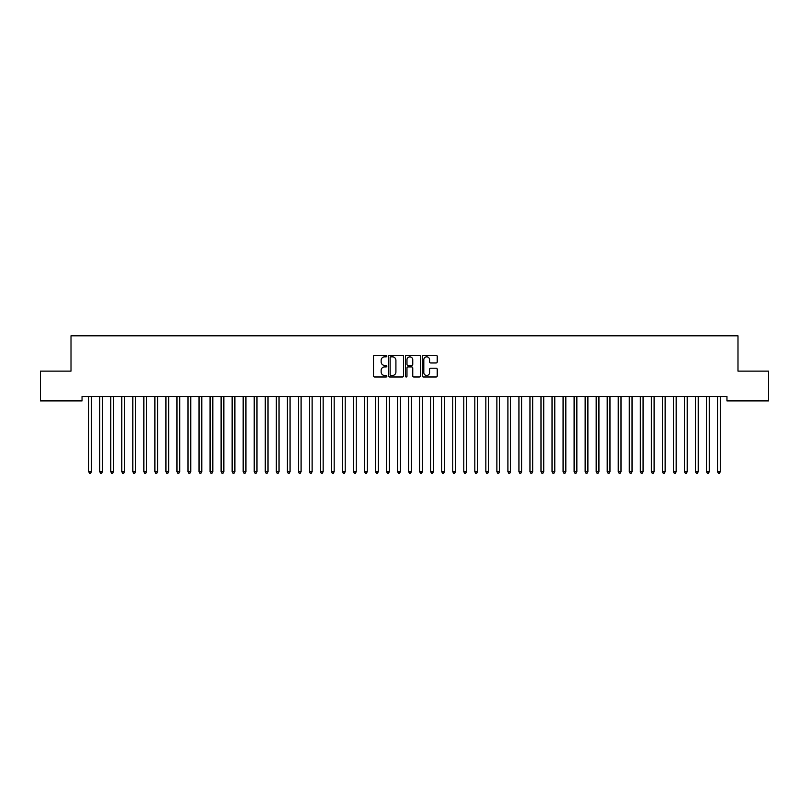 <?xml version="1.0" encoding="UTF-8"?>
<svg xmlns="http://www.w3.org/2000/svg" width="809" height="809" viewBox="0 0 809 809"><rect width="100%" height="100%" fill="white"/><g stroke="black" fill="none" stroke-linecap="round" stroke-linejoin="round"><path stroke-width="1.21" d="M386.854 356.081A0.758 0.758 0 0 0 386.095 355.323L374.587 355.323A1.082 1.082 0 0 0 373.505 356.405L373.505 375.902A1.082 1.082 0 0 0 374.587 376.984L386.095 376.984A0.758 0.758 0 0 0 386.854 376.225A0.758 0.758 0 0 0 386.095 375.467L384.599 375.467A3.469 3.469 0 0 1 381.14 371.998L381.14 370.38A3.469 3.469 0 0 1 384.599 366.912L386.095 366.912A0.758 0.758 0 0 0 386.854 366.153A0.758 0.758 0 0 0 386.095 365.395L384.599 365.395A3.469 3.469 0 0 1 381.14 361.926L381.14 360.308A3.469 3.469 0 0 1 384.599 356.84L386.095 356.84A0.758 0.758 0 0 0 386.854 356.081M436.142 362.958A1.082 1.082 0 0 0 437.224 361.876L437.224 356.405A1.082 1.082 0 0 0 436.142 355.323L423.37 355.323A1.082 1.082 0 0 0 422.288 356.405L422.288 375.902A1.082 1.082 0 0 0 423.37 376.984L436.142 376.984A1.082 1.082 0 0 0 437.224 375.902L437.224 369.298A1.082 1.082 0 0 0 436.142 368.206L430.681 368.206A1.082 1.082 0 0 0 429.599 369.298L429.599 372.565A2.892 2.892 0 0 1 426.697 375.467A2.892 2.892 0 0 1 423.805 372.565L423.805 359.742A2.892 2.892 0 0 1 426.697 356.84A2.892 2.892 0 0 1 429.599 359.742L429.599 361.876A1.082 1.082 0 0 0 430.681 362.958L436.142 362.958M726.957 396.491L82.043 396.491L82.043 400.9L40.45 400.9L40.45 371.119L71.01 371.119L71.01 335.816L737.99 335.816L737.99 371.119L768.55 371.119L768.55 400.9L726.957 400.9L726.957 396.491M403.549 356.405A1.082 1.082 0 0 0 402.467 355.323L389.695 355.323A1.082 1.082 0 0 0 388.613 356.405L388.613 375.902A1.082 1.082 0 0 0 389.695 376.984L402.467 376.984A1.082 1.082 0 0 0 403.549 375.902L403.549 356.405M406.533 355.323L419.305 355.323A1.082 1.082 0 0 1 420.387 356.405L420.387 375.902A1.082 1.082 0 0 1 419.305 376.984L413.844 376.984A1.082 1.082 0 0 1 412.752 375.902L412.752 367.994A1.082 1.082 0 0 0 411.67 366.912L408.049 366.912A1.082 1.082 0 0 0 406.967 367.994L406.967 376.225A0.758 0.758 0 0 1 406.209 376.984A0.758 0.758 0 0 1 405.451 376.225L405.451 356.405A1.082 1.082 0 0 1 406.533 355.323M390.878 356.84A0.758 0.758 0 0 0 390.13 357.598L390.13 374.709A0.758 0.758 0 0 0 390.878 375.467L392.456 375.467A3.469 3.469 0 0 0 395.914 371.998L395.914 360.308A3.469 3.469 0 0 0 392.456 356.84L390.878 356.84M412.752 359.793A2.892 2.892 0 0 0 409.86 356.89A2.892 2.892 0 0 0 406.967 359.793L406.967 364.313A1.082 1.082 0 0 0 408.049 365.395L411.67 365.395A1.082 1.082 0 0 0 412.752 364.313L412.752 359.793M88.636 396.653A1.102 1.102 -179.6 0 1 88.717 397.067A1.102 1.102 179.6 0 0 88.636 396.653L88.565 396.491M91.619 396.491L91.548 396.653A1.102 1.102 179.6 0 0 91.468 397.067L91.468 471.748L88.717 471.748L88.717 397.067M91.468 471.748L90.648 473.184L89.546 473.184L88.717 471.748M99.669 396.653A1.102 1.102 -179.6 0 1 99.75 397.067A1.102 1.102 179.6 0 0 99.669 396.653L99.598 396.491M110.702 396.653A1.102 1.102 -179.6 0 1 110.782 397.067A1.102 1.102 179.6 0 0 110.702 396.653L110.631 396.491M102.652 396.491L102.581 396.653A1.102 1.102 179.6 0 0 102.5 397.067L102.5 471.748L99.75 471.748L99.75 397.067M102.5 471.748L101.681 473.184L100.569 473.184L99.75 471.748M113.685 396.491L113.614 396.653A1.102 1.102 179.6 0 0 113.533 397.067L113.533 471.748L110.782 471.748L110.782 397.067M113.533 471.748L112.704 473.184L111.602 473.184L110.782 471.748M121.734 396.653A1.102 1.102 -179.6 0 1 121.805 397.067A1.102 1.102 179.6 0 0 121.734 396.653L121.663 396.491M132.757 396.653A1.102 1.102 -179.6 0 1 132.838 397.067A1.102 1.102 179.6 0 0 132.757 396.653L132.696 396.491M124.717 396.491L124.647 396.653A1.102 1.102 179.6 0 0 124.566 397.067L124.566 471.748L121.805 471.748L121.805 397.067M124.566 471.748L123.737 473.184L122.634 473.184L121.805 471.748M135.74 396.491L135.679 396.653A1.102 1.102 179.6 0 0 135.599 397.067L135.599 471.748L132.838 471.748L132.838 397.067M135.599 471.748L134.769 473.184L133.667 473.184L132.838 471.748M143.79 396.653A1.102 1.102 -179.6 0 1 143.871 397.067A1.102 1.102 179.6 0 0 143.79 396.653L143.729 396.491M146.773 396.491L146.712 396.653A1.102 1.102 179.6 0 0 146.631 397.067L146.631 471.748L143.871 471.748L143.871 397.067M146.631 471.748L145.802 473.184L144.7 473.184L143.871 471.748M154.822 396.653A1.102 1.102 -179.6 0 1 154.903 397.067A1.102 1.102 179.6 0 0 154.822 396.653L154.762 396.491M157.806 396.491L157.745 396.653A1.102 1.102 179.6 0 0 157.664 397.067L157.664 471.748L154.903 471.748L154.903 397.067M157.664 471.748L156.835 473.184L155.732 473.184L154.903 471.748M165.855 396.653A1.102 1.102 -179.6 0 1 165.936 397.067A1.102 1.102 179.6 0 0 165.855 396.653L165.794 396.491M168.838 396.491L168.778 396.653A1.102 1.102 179.6 0 0 168.697 397.067L168.697 471.748L165.936 471.748L165.936 397.067M168.697 471.748L167.868 473.184L166.765 473.184L165.936 471.748M176.888 396.653A1.102 1.102 -179.6 0 1 176.969 397.067A1.102 1.102 179.6 0 0 176.888 396.653L176.827 396.491M179.871 396.491L179.81 396.653A1.102 1.102 179.6 0 0 179.729 397.067L179.729 471.748L176.969 471.748L176.969 397.067M179.729 471.748L178.9 473.184L177.798 473.184L176.969 471.748M187.921 396.653A1.102 1.102 -179.6 0 1 188.001 397.067A1.102 1.102 179.6 0 0 187.921 396.653L187.86 396.491M190.904 396.491L190.843 396.653A1.102 1.102 179.6 0 0 190.762 397.067L190.762 471.748L188.001 471.748L188.001 397.067M190.762 471.748L189.933 473.184L188.831 473.184L188.001 471.748M198.953 396.653A1.102 1.102 -179.6 0 1 199.034 397.067A1.102 1.102 179.6 0 0 198.953 396.653L198.883 396.491M201.937 396.491L201.866 396.653A1.102 1.102 179.6 0 0 201.795 397.067L201.795 471.748L199.034 471.748L199.034 397.067M201.795 471.748L200.966 473.184L199.863 473.184L199.034 471.748M209.986 396.653A1.102 1.102 -179.6 0 1 210.067 397.067A1.102 1.102 179.6 0 0 209.986 396.653L209.915 396.491M212.969 396.491L212.898 396.653A1.102 1.102 179.6 0 0 212.818 397.067L212.818 471.748L210.067 471.748L210.067 397.067M212.818 471.748L211.998 473.184L210.896 473.184L210.067 471.748M221.019 396.653A1.102 1.102 -179.6 0 1 221.1 397.067A1.102 1.102 179.6 0 0 221.019 396.653L220.948 396.491M224.002 396.491L223.931 396.653A1.102 1.102 179.6 0 0 223.85 397.067L223.85 471.748L221.1 471.748L221.1 397.067M223.85 471.748L223.031 473.184L221.919 473.184L221.1 471.748M232.052 396.653A1.102 1.102 -179.6 0 1 232.132 397.067A1.102 1.102 179.6 0 0 232.052 396.653L231.981 396.491M235.035 396.491L234.964 396.653A1.102 1.102 179.6 0 0 234.883 397.067L234.883 471.748L232.132 471.748L232.132 397.067M234.883 471.748L234.054 473.184L232.952 473.184L232.132 471.748M243.084 396.653A1.102 1.102 -179.6 0 1 243.155 397.067A1.102 1.102 179.6 0 0 243.084 396.653L243.013 396.491M246.067 396.491L245.997 396.653A1.102 1.102 179.6 0 0 245.916 397.067L245.916 471.748L243.155 471.748L243.155 397.067M245.916 471.748L245.087 473.184L243.984 473.184L243.155 471.748M254.107 396.653A1.102 1.102 -179.6 0 1 254.188 397.067A1.102 1.102 179.6 0 0 254.107 396.653L254.046 396.491M257.09 396.491L257.029 396.653A1.102 1.102 179.6 0 0 256.949 397.067L256.949 471.748L254.188 471.748L254.188 397.067M256.949 471.748L256.119 473.184L255.017 473.184L254.188 471.748M265.14 396.653A1.102 1.102 -179.6 0 1 265.221 397.067A1.102 1.102 179.6 0 0 265.14 396.653L265.079 396.491M268.123 396.491L268.062 396.653A1.102 1.102 179.6 0 0 267.981 397.067L267.981 471.748L265.221 471.748L265.221 397.067M267.981 471.748L267.152 473.184L266.05 473.184L265.221 471.748M276.172 396.653A1.102 1.102 -179.6 0 1 276.253 397.067A1.102 1.102 179.6 0 0 276.172 396.653L276.112 396.491M279.156 396.491L279.095 396.653A1.102 1.102 179.6 0 0 279.014 397.067L279.014 471.748L276.253 471.748L276.253 397.067M279.014 471.748L278.185 473.184L277.082 473.184L276.253 471.748M287.205 396.653A1.102 1.102 -179.6 0 1 287.286 397.067A1.102 1.102 179.6 0 0 287.205 396.653L287.144 396.491M290.188 396.491L290.128 396.653A1.102 1.102 179.6 0 0 290.047 397.067L290.047 471.748L287.286 471.748L287.286 397.067M290.047 471.748L289.217 473.184L288.115 473.184L287.286 471.748M298.238 396.653A1.102 1.102 -179.6 0 1 298.319 397.067A1.102 1.102 179.6 0 0 298.238 396.653L298.177 396.491M301.221 396.491L301.16 396.653A1.102 1.102 179.6 0 0 301.079 397.067L301.079 471.748L298.319 471.748L298.319 397.067M301.079 471.748L300.25 473.184L299.148 473.184L298.319 471.748M309.271 396.653A1.102 1.102 -179.6 0 1 309.351 397.067A1.102 1.102 179.6 0 0 309.271 396.653L309.21 396.491M312.254 396.491L312.193 396.653A1.102 1.102 179.6 0 0 312.112 397.067L312.112 471.748L309.351 471.748L309.351 397.067M312.112 471.748L311.283 473.184L310.181 473.184L309.351 471.748M320.303 396.653A1.102 1.102 -179.6 0 1 320.384 397.067A1.102 1.102 179.6 0 0 320.303 396.653L320.233 396.491M323.287 396.491L323.216 396.653A1.102 1.102 179.6 0 0 323.145 397.067L323.145 471.748L320.384 471.748L320.384 397.067M323.145 471.748L322.316 473.184L321.213 473.184L320.384 471.748M331.336 396.653A1.102 1.102 -179.6 0 1 331.417 397.067A1.102 1.102 179.6 0 0 331.336 396.653L331.265 396.491M334.319 396.491L334.248 396.653A1.102 1.102 179.6 0 0 334.168 397.067L334.168 471.748L331.417 471.748L331.417 397.067M334.168 471.748L333.348 473.184L332.246 473.184L331.417 471.748M342.369 396.653A1.102 1.102 -179.6 0 1 342.45 397.067A1.102 1.102 179.6 0 0 342.369 396.653L342.298 396.491M353.402 396.653A1.102 1.102 -179.6 0 1 353.482 397.067A1.102 1.102 179.6 0 0 353.402 396.653L353.331 396.491M364.434 396.653A1.102 1.102 -179.6 0 1 364.505 397.067A1.102 1.102 179.6 0 0 364.434 396.653L364.363 396.491M375.457 396.653A1.102 1.102 -179.6 0 1 375.538 397.067A1.102 1.102 179.6 0 0 375.457 396.653L375.396 396.491M386.49 396.653A1.102 1.102 -179.6 0 1 386.571 397.067A1.102 1.102 179.6 0 0 386.49 396.653L386.429 396.491M397.522 396.653A1.102 1.102 -179.6 0 1 397.603 397.067A1.102 1.102 179.6 0 0 397.522 396.653L397.462 396.491M408.555 396.653A1.102 1.102 -179.6 0 1 408.636 397.067A1.102 1.102 179.6 0 0 408.555 396.653L408.494 396.491M419.588 396.653A1.102 1.102 -179.6 0 1 419.669 397.067A1.102 1.102 179.6 0 0 419.588 396.653L419.527 396.491M430.621 396.653A1.102 1.102 -179.6 0 1 430.701 397.067A1.102 1.102 179.6 0 0 430.621 396.653L430.56 396.491M441.653 396.653A1.102 1.102 -179.6 0 1 441.734 397.067A1.102 1.102 179.6 0 0 441.653 396.653L441.583 396.491M452.686 396.653A1.102 1.102 -179.6 0 1 452.767 397.067A1.102 1.102 179.6 0 0 452.686 396.653L452.615 396.491M463.719 396.653A1.102 1.102 -179.6 0 1 463.8 397.067A1.102 1.102 179.6 0 0 463.719 396.653L463.648 396.491M474.752 396.653A1.102 1.102 -179.6 0 1 474.832 397.067A1.102 1.102 179.6 0 0 474.752 396.653L474.681 396.491M485.784 396.653A1.102 1.102 -179.6 0 1 485.855 397.067A1.102 1.102 179.6 0 0 485.784 396.653L485.713 396.491M496.807 396.653A1.102 1.102 -179.6 0 1 496.888 397.067A1.102 1.102 179.6 0 0 496.807 396.653L496.746 396.491M507.84 396.653A1.102 1.102 -179.6 0 1 507.921 397.067A1.102 1.102 179.6 0 0 507.84 396.653L507.779 396.491M518.872 396.653A1.102 1.102 -179.6 0 1 518.953 397.067A1.102 1.102 179.6 0 0 518.872 396.653L518.812 396.491M529.905 396.653A1.102 1.102 -179.6 0 1 529.986 397.067A1.102 1.102 179.6 0 0 529.905 396.653L529.844 396.491M540.938 396.653A1.102 1.102 -179.6 0 1 541.019 397.067A1.102 1.102 179.6 0 0 540.938 396.653L540.877 396.491M551.971 396.653A1.102 1.102 -179.6 0 1 552.051 397.067A1.102 1.102 179.6 0 0 551.971 396.653L551.91 396.491M563.003 396.653A1.102 1.102 -179.6 0 1 563.084 397.067A1.102 1.102 179.6 0 0 563.003 396.653L562.933 396.491M574.036 396.653A1.102 1.102 -179.6 0 1 574.117 397.067A1.102 1.102 179.6 0 0 574.036 396.653L573.965 396.491M585.069 396.653A1.102 1.102 -179.6 0 1 585.15 397.067A1.102 1.102 179.6 0 0 585.069 396.653L584.998 396.491M596.102 396.653A1.102 1.102 -179.6 0 1 596.182 397.067A1.102 1.102 179.6 0 0 596.102 396.653L596.031 396.491M607.134 396.653A1.102 1.102 -179.6 0 1 607.205 397.067A1.102 1.102 179.6 0 0 607.134 396.653L607.063 396.491M618.157 396.653A1.102 1.102 -179.6 0 1 618.238 397.067A1.102 1.102 179.6 0 0 618.157 396.653L618.096 396.491M345.352 396.491L345.281 396.653A1.102 1.102 179.6 0 0 345.2 397.067L345.2 471.748L342.45 471.748L342.45 397.067M345.2 471.748L344.381 473.184L343.269 473.184L342.45 471.748M356.385 396.491L356.314 396.653A1.102 1.102 179.6 0 0 356.233 397.067L356.233 471.748L353.482 471.748L353.482 397.067M356.233 471.748L355.404 473.184L354.302 473.184L353.482 471.748M367.417 396.491L367.347 396.653A1.102 1.102 179.6 0 0 367.266 397.067L367.266 471.748L364.505 471.748L364.505 397.067M367.266 471.748L366.437 473.184L365.334 473.184L364.505 471.748M378.44 396.491L378.379 396.653A1.102 1.102 179.6 0 0 378.299 397.067L378.299 471.748L375.538 471.748L375.538 397.067M378.299 471.748L377.469 473.184L376.367 473.184L375.538 471.748M389.473 396.491L389.412 396.653A1.102 1.102 179.6 0 0 389.331 397.067L389.331 471.748L386.571 471.748L386.571 397.067M389.331 471.748L388.502 473.184L387.4 473.184L386.571 471.748M400.506 396.491L400.445 396.653A1.102 1.102 179.6 0 0 400.364 397.067L400.364 471.748L397.603 471.748L397.603 397.067M400.364 471.748L399.535 473.184L398.433 473.184L397.603 471.748M411.538 396.491L411.478 396.653A1.102 1.102 179.6 0 0 411.397 397.067L411.397 471.748L408.636 471.748L408.636 397.067M411.397 471.748L410.567 473.184L409.465 473.184L408.636 471.748M422.571 396.491L422.51 396.653A1.102 1.102 179.6 0 0 422.429 397.067L422.429 471.748L419.669 471.748L419.669 397.067M422.429 471.748L421.6 473.184L420.498 473.184L419.669 471.748M433.604 396.491L433.543 396.653A1.102 1.102 179.6 0 0 433.462 397.067L433.462 471.748L430.701 471.748L430.701 397.067M433.462 471.748L432.633 473.184L431.531 473.184L430.701 471.748M444.637 396.491L444.566 396.653A1.102 1.102 179.6 0 0 444.495 397.067L444.495 471.748L441.734 471.748L441.734 397.067M444.495 471.748L443.666 473.184L442.563 473.184L441.734 471.748M455.669 396.491L455.598 396.653A1.102 1.102 179.6 0 0 455.518 397.067L455.518 471.748L452.767 471.748L452.767 397.067M455.518 471.748L454.698 473.184L453.596 473.184L452.767 471.748M466.702 396.491L466.631 396.653A1.102 1.102 179.6 0 0 466.55 397.067L466.55 471.748L463.8 471.748L463.8 397.067M466.55 471.748L465.731 473.184L464.619 473.184L463.8 471.748M477.735 396.491L477.664 396.653A1.102 1.102 179.6 0 0 477.583 397.067L477.583 471.748L474.832 471.748L474.832 397.067M477.583 471.748L476.754 473.184L475.652 473.184L474.832 471.748M488.767 396.491L488.697 396.653A1.102 1.102 179.6 0 0 488.616 397.067L488.616 471.748L485.855 471.748L485.855 397.067M488.616 471.748L487.787 473.184L486.684 473.184L485.855 471.748M499.79 396.491L499.729 396.653A1.102 1.102 179.6 0 0 499.649 397.067L499.649 471.748L496.888 471.748L496.888 397.067M499.649 471.748L498.819 473.184L497.717 473.184L496.888 471.748M510.823 396.491L510.762 396.653A1.102 1.102 179.6 0 0 510.681 397.067L510.681 471.748L507.921 471.748L507.921 397.067M510.681 471.748L509.852 473.184L508.75 473.184L507.921 471.748M521.856 396.491L521.795 396.653A1.102 1.102 179.6 0 0 521.714 397.067L521.714 471.748L518.953 471.748L518.953 397.067M521.714 471.748L520.885 473.184L519.783 473.184L518.953 471.748M532.888 396.491L532.828 396.653A1.102 1.102 179.6 0 0 532.747 397.067L532.747 471.748L529.986 471.748L529.986 397.067M532.747 471.748L531.918 473.184L530.815 473.184L529.986 471.748M543.921 396.491L543.86 396.653A1.102 1.102 179.6 0 0 543.779 397.067L543.779 471.748L541.019 471.748L541.019 397.067M543.779 471.748L542.95 473.184L541.848 473.184L541.019 471.748M554.954 396.491L554.893 396.653A1.102 1.102 179.6 0 0 554.812 397.067L554.812 471.748L552.051 471.748L552.051 397.067M554.812 471.748L553.983 473.184L552.881 473.184L552.051 471.748M565.987 396.491L565.916 396.653A1.102 1.102 179.6 0 0 565.845 397.067L565.845 471.748L563.084 471.748L563.084 397.067M565.845 471.748L565.016 473.184L563.913 473.184L563.084 471.748M577.019 396.491L576.948 396.653A1.102 1.102 179.6 0 0 576.868 397.067L576.868 471.748L574.117 471.748L574.117 397.067M576.868 471.748L576.048 473.184L574.946 473.184L574.117 471.748M588.052 396.491L587.981 396.653A1.102 1.102 179.6 0 0 587.9 397.067L587.9 471.748L585.15 471.748L585.15 397.067M587.9 471.748L587.081 473.184L585.969 473.184L585.15 471.748M599.085 396.491L599.014 396.653A1.102 1.102 179.6 0 0 598.933 397.067L598.933 471.748L596.182 471.748L596.182 397.067M598.933 471.748L598.104 473.184L597.002 473.184L596.182 471.748M610.117 396.491L610.047 396.653A1.102 1.102 179.6 0 0 609.966 397.067L609.966 471.748L607.205 471.748L607.205 397.067M609.966 471.748L609.137 473.184L608.034 473.184L607.205 471.748M621.14 396.491L621.079 396.653A1.102 1.102 179.6 0 0 620.999 397.067L620.999 471.748L618.238 471.748L618.238 397.067M620.999 471.748L620.169 473.184L619.067 473.184L618.238 471.748M629.19 396.653A1.102 1.102 -179.6 0 1 629.271 397.067A1.102 1.102 179.6 0 0 629.19 396.653L629.129 396.491M632.173 396.491L632.112 396.653A1.102 1.102 179.6 0 0 632.031 397.067L632.031 471.748L629.271 471.748L629.271 397.067M632.031 471.748L631.202 473.184L630.1 473.184L629.271 471.748M640.222 396.653A1.102 1.102 -179.6 0 1 640.303 397.067A1.102 1.102 179.6 0 0 640.222 396.653L640.162 396.491M643.206 396.491L643.145 396.653A1.102 1.102 179.6 0 0 643.064 397.067L643.064 471.748L640.303 471.748L640.303 397.067M643.064 471.748L642.235 473.184L641.132 473.184L640.303 471.748M651.255 396.653A1.102 1.102 -179.6 0 1 651.336 397.067A1.102 1.102 179.6 0 0 651.255 396.653L651.194 396.491M654.238 396.491L654.178 396.653A1.102 1.102 179.6 0 0 654.097 397.067L654.097 471.748L651.336 471.748L651.336 397.067M654.097 471.748L653.268 473.184L652.165 473.184L651.336 471.748M662.288 396.653A1.102 1.102 -179.6 0 1 662.369 397.067A1.102 1.102 179.6 0 0 662.288 396.653L662.227 396.491M665.271 396.491L665.21 396.653A1.102 1.102 179.6 0 0 665.129 397.067L665.129 471.748L662.369 471.748L662.369 397.067M665.129 471.748L664.3 473.184L663.198 473.184L662.369 471.748M673.321 396.653A1.102 1.102 -179.6 0 1 673.401 397.067A1.102 1.102 179.6 0 0 673.321 396.653L673.26 396.491M676.304 396.491L676.243 396.653A1.102 1.102 179.6 0 0 676.162 397.067L676.162 471.748L673.401 471.748L673.401 397.067M676.162 471.748L675.333 473.184L674.231 473.184L673.401 471.748M684.353 396.653A1.102 1.102 -179.6 0 1 684.434 397.067A1.102 1.102 179.6 0 0 684.353 396.653L684.283 396.491M687.337 396.491L687.266 396.653A1.102 1.102 179.6 0 0 687.195 397.067L687.195 471.748L684.434 471.748L684.434 397.067M687.195 471.748L686.366 473.184L685.263 473.184L684.434 471.748M695.386 396.653A1.102 1.102 -179.6 0 1 695.467 397.067A1.102 1.102 179.6 0 0 695.386 396.653L695.315 396.491M698.369 396.491L698.298 396.653A1.102 1.102 179.6 0 0 698.218 397.067L698.218 471.748L695.467 471.748L695.467 397.067M698.218 471.748L697.398 473.184L696.296 473.184L695.467 471.748M706.419 396.653A1.102 1.102 -179.6 0 1 706.5 397.067A1.102 1.102 179.6 0 0 706.419 396.653L706.348 396.491M709.402 396.491L709.331 396.653A1.102 1.102 179.6 0 0 709.25 397.067L709.25 471.748L706.5 471.748L706.5 397.067M709.25 471.748L708.431 473.184L707.319 473.184L706.5 471.748M717.452 396.653A1.102 1.102 -179.6 0 1 717.532 397.067A1.102 1.102 179.6 0 0 717.452 396.653L717.381 396.491M720.435 396.491L720.364 396.653A1.102 1.102 179.6 0 0 720.283 397.067L720.283 471.748L717.532 471.748L717.532 397.067M720.283 471.748L719.454 473.184L718.352 473.184L717.532 471.748"/></g></svg>
